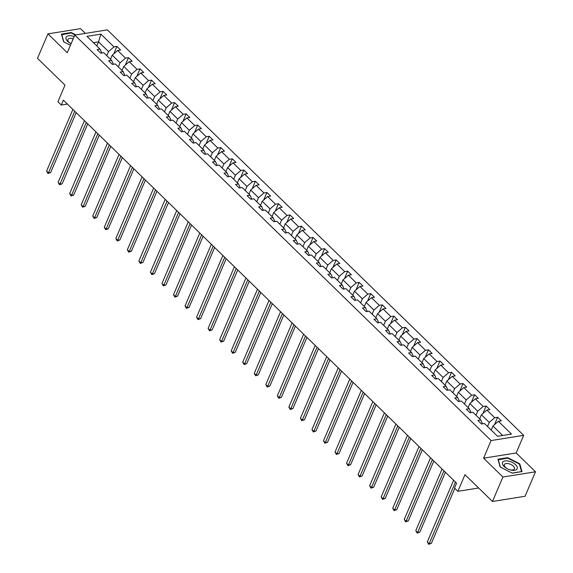 <?xml version="1.0" encoding="UTF-8"?>
<svg xmlns="http://www.w3.org/2000/svg" width="573" height="573" viewBox="0 0 573 573"><rect width="100%" height="100%" fill="white"/><g stroke="black" fill="none" stroke-linecap="round" stroke-linejoin="round"><path stroke-width="0.86" d="M535.504 471.801L516.166 452.964L483.576 458.178L502.915 477.015L535.504 471.801L525.061 496.268L492.479 501.482L464.968 474.688L457.87 491.326L478.641 488.003M502.915 477.015L492.479 501.482M85.384 33.384L80.521 28.65L47.939 33.864L37.496 58.331L65.007 85.133L57.909 101.772L61.275 105.045L67.385 104.071M523.679 435.344L107.373 29.868L74.791 35.082L491.097 440.558L523.679 435.344L516.166 452.964M106.786 55.66L108.526 51.584L98.542 41.865L100.884 34.136L113.977 46.886L116.928 46.413L113.741 53.876M96.801 45.933L98.542 41.865L93.456 42.674M108.526 51.584L113.977 46.886M118.325 66.898L120.065 62.822L112.222 55.187L117.673 50.488L120.624 50.016L116.928 46.413M117.673 50.488L125.516 58.124L128.467 57.651L125.279 65.114M129.863 78.136L131.597 74.06L123.761 66.425L129.212 61.726L132.162 61.254L128.467 57.651M129.212 61.726L137.054 69.362L140.005 68.889L136.818 76.352M141.402 89.374L143.135 85.298L135.3 77.663L140.75 72.957L143.701 72.492L140.005 68.889M140.75 72.957L148.586 80.6L151.537 80.127L148.357 87.59M152.934 100.612L154.674 96.536L146.831 88.901L152.289 84.195L155.24 83.73L151.537 80.127M152.289 84.195L160.125 91.83L163.076 91.365L159.896 98.828M164.472 111.85L166.213 107.774L158.37 100.139L163.821 95.433L166.772 94.96L163.076 91.365M163.821 95.433L171.664 103.068L174.615 102.596L171.427 110.066M176.011 123.088L177.752 119.012L169.909 111.377L175.359 106.671L178.31 106.198L174.615 102.596M175.359 106.671L183.202 114.306L186.153 113.834L182.966 121.304M187.55 134.318L189.283 130.25L181.448 122.615L186.898 117.909L189.849 117.436L186.153 113.834M186.898 117.909L194.741 125.544L197.685 125.072L194.505 132.535M199.089 145.556L200.822 141.488L192.986 133.853L198.437 129.147L201.388 128.674L197.685 125.072M198.437 129.147L206.273 136.782L209.224 136.31L206.044 143.773M210.62 156.794L212.361 152.726L204.518 145.084L209.976 140.385L212.927 139.912L209.224 136.31M209.976 140.385L217.812 148.02L220.763 147.548L217.575 155.011M222.159 168.032L223.9 163.957L216.057 156.322L221.507 151.623L224.458 151.15L220.763 147.548M221.507 151.623L229.35 159.258L232.301 158.785L229.114 166.249M233.698 179.27L235.431 175.195L227.596 167.56L233.046 162.861L235.997 162.388L232.301 158.785M233.046 162.861L240.889 170.496L243.84 170.023L240.653 177.487M245.237 190.508L246.97 186.433L239.134 178.797L244.585 174.099L247.536 173.626L243.84 170.023M244.585 174.099L252.421 181.734L255.372 181.261L252.192 188.725M256.776 201.746L258.509 197.671L250.673 190.035L256.124 185.33L259.075 184.864L255.372 181.261M256.124 185.33L263.96 192.972L266.911 192.499L263.73 199.963M268.307 212.984L270.048 208.909L262.205 201.273L267.663 196.568L270.606 196.095L266.911 192.499M267.663 196.568L275.498 204.203L278.449 203.737L275.262 211.201M279.846 224.222L281.587 220.147L273.744 212.511L279.194 207.806L282.145 207.333L278.449 203.737M279.194 207.806L287.037 215.441L289.988 214.968L286.801 222.439M291.385 235.453L293.118 231.385L285.282 223.749L290.733 219.044L293.684 218.571L289.988 214.968M290.733 219.044L298.576 226.679L301.527 226.206L298.34 233.677M302.924 246.691L304.657 242.623L296.821 234.987L302.272 230.282L305.223 229.809L301.527 226.206M302.272 230.282L310.108 237.917L313.059 237.444L309.878 244.907M314.455 257.929L316.196 253.86L308.353 246.225L313.811 241.52L316.762 241.047L313.059 237.444M313.811 241.52L321.646 249.155L324.597 248.682L321.417 256.145M325.994 269.167L327.735 265.098L319.892 257.456L325.349 252.757L328.293 252.285L324.597 248.682M325.349 252.757L333.185 260.393L336.136 259.92L332.949 267.383M337.533 280.405L339.273 276.329L331.43 268.694L336.881 263.995L339.832 263.523L336.136 259.92M336.881 263.995L344.724 271.631L347.675 271.158L344.488 278.621M349.072 291.643L350.805 287.567L342.969 279.932L348.42 275.233L351.371 274.761L347.675 271.158M348.42 275.233L356.263 282.869L359.207 282.396L356.026 289.859M360.61 302.881L362.344 298.805L354.508 291.17L359.959 286.471L362.91 285.999L359.207 282.396M359.959 286.471L367.794 294.107L370.745 293.634L367.565 301.097M372.142 314.119L373.883 310.043L366.04 302.408L371.497 297.702L374.448 297.237L370.745 293.634M371.497 297.702L379.333 305.345L382.284 304.872L379.104 312.335M383.681 325.357L385.421 321.281L377.578 313.646L383.029 308.94L385.98 308.467L382.284 304.872M383.029 308.94L390.872 316.575L393.823 316.11L390.636 323.573M395.22 336.595L396.96 332.519L389.117 324.884L394.568 320.178L397.519 319.705L393.823 316.11M394.568 320.178L402.411 327.813L405.362 327.341L402.174 334.811M406.758 347.825L408.492 343.757L400.656 336.122L406.107 331.416L409.058 330.943L405.362 327.341M406.107 331.416L413.95 339.051L416.893 338.579L413.713 346.049M418.297 359.063L420.03 354.995L412.195 347.36L417.645 342.654L420.596 342.181L416.893 338.579M417.645 342.654L425.481 350.289L428.432 349.817L425.252 357.28M429.829 370.301L431.569 366.233L423.726 358.598L429.184 353.892L432.128 353.419L428.432 349.817M429.184 353.892L437.02 361.527L439.971 361.054L436.784 368.518M441.368 381.539L443.108 377.471L435.265 369.829L440.716 365.13L443.667 364.657L439.971 361.054M440.716 365.13L448.559 372.765L451.51 372.292L448.322 379.756M452.906 392.777L454.64 388.702L446.804 381.066L452.255 376.368L455.206 375.895L451.51 372.292M452.255 376.368L460.098 384.003L463.048 383.53L459.861 390.994M464.445 404.015L466.178 399.94L458.343 392.304L463.793 387.606L466.744 387.133L463.048 383.53M463.793 387.606L471.629 395.241L474.58 394.768L471.4 402.232M475.977 415.253L477.717 411.178L469.881 403.542L475.332 398.844L478.283 398.371L474.58 394.768M475.332 398.844L483.168 406.479L486.119 406.006L482.939 413.47M487.516 426.491L489.256 422.416L481.413 414.78L486.871 410.075L489.815 409.609L486.119 406.006M486.871 410.075L494.707 417.717L497.658 417.244L494.47 424.708M502.664 435.48L492.952 426.018L498.403 421.313L501.354 420.84L497.658 417.244M498.403 421.313L511.496 434.062L497.579 436.289L484.493 423.54L481.542 424.013L477.839 420.41L480.79 419.937L472.954 412.302L470.003 412.775L466.307 409.172L469.258 408.699L461.415 401.064L458.464 401.537L454.769 397.934L457.72 397.469L449.877 389.826L446.926 390.299L443.23 386.703L446.181 386.231L438.345 378.595L435.394 379.061L431.691 375.465L434.642 374.993L426.806 367.357L423.855 367.83L420.159 364.227L423.103 363.755L415.267 356.12L412.316 356.592L408.621 352.989L411.572 352.517L403.729 344.882L400.778 345.354L397.082 341.752L400.033 341.279L392.19 333.644L389.239 334.116L385.543 330.514L388.494 330.041L380.658 322.406L377.707 322.878L374.004 319.276L376.955 318.803L369.119 311.168L366.168 311.64L362.473 308.038L365.416 307.565L357.581 299.93L354.63 300.402L350.934 296.8L353.885 296.327L346.042 288.692L343.091 289.164L339.395 285.562L342.346 285.096L334.503 277.454L331.559 277.926L327.856 274.331L330.807 273.858L322.971 266.223L320.021 266.689L316.317 263.093L319.268 262.62L311.433 254.985L308.482 255.458L304.786 251.855L307.737 251.382L299.894 243.747L296.943 244.22L293.247 240.617L296.198 240.144L288.355 232.509L285.404 232.982L281.708 229.379L284.659 228.906L276.816 221.271L273.873 221.744L270.17 218.141L273.12 217.668L265.285 210.033L262.334 210.506L258.638 206.903L261.582 206.43L253.746 198.795L250.795 199.268L247.099 195.665L250.05 195.192L242.207 187.557L239.256 188.03L235.56 184.427L238.511 183.954L230.668 176.319L227.717 176.792L224.022 173.189L226.972 172.724L219.137 165.081L216.186 165.554L212.483 161.958L215.434 161.486L207.598 153.851L204.647 154.316L200.951 150.72L203.895 150.248L196.059 142.613L193.108 143.085L189.412 139.483L192.363 139.01L184.52 131.375L181.569 131.847L177.874 128.245L180.824 127.772L172.982 120.137L170.031 120.609L166.335 117.007L169.286 116.534L161.45 108.899L158.499 109.371L154.796 105.769L157.747 105.296L149.911 97.661L146.96 98.133L143.264 94.531L146.215 94.058L138.372 86.423L135.421 86.895L131.726 83.293L134.676 82.82L126.834 75.185L123.883 75.657L120.187 72.055L123.138 71.582L115.295 63.947L112.351 64.42L108.648 60.817L111.599 60.351L103.763 52.709L100.812 53.182L97.109 49.586L100.06 49.113L86.974 36.364L100.884 34.136M457.87 491.326L454.504 488.053L456.595 483.154L63.367 100.153L61.275 105.045M111.599 60.351L113.382 64.255M110.489 59.263L112.222 55.187M120.065 62.822L125.516 58.124M123.138 71.582L124.914 75.493M122.02 70.5L123.761 66.425M131.597 74.06L137.054 69.362M134.676 82.82L136.453 86.731M133.559 81.738L135.3 77.663M143.135 85.298L148.586 80.6M146.215 94.058L147.992 97.969M145.098 92.976L146.831 88.901M154.674 96.536L160.125 91.83M157.747 105.296L159.53 109.207M156.637 104.214L158.37 100.139M166.213 107.774L171.664 103.068M169.286 116.534L171.069 120.445M168.168 115.445L169.909 111.377M177.752 119.012L183.202 114.306M180.824 127.772L182.601 131.683M179.707 126.683L181.448 122.615M189.283 130.25L194.741 125.544M192.363 139.01L194.14 142.921M191.246 137.921L192.986 133.853M200.822 141.488L206.273 136.782M203.895 150.248L205.678 154.151M202.785 149.159L204.518 145.084M212.361 152.726L217.812 148.02M215.434 161.486L217.217 165.389M214.323 160.397L216.057 156.322M223.9 163.957L229.35 159.258M226.972 172.724L228.749 176.627M225.855 171.635L227.596 167.56M235.431 175.195L240.889 170.496M238.511 183.954L240.288 187.865M237.394 182.873L239.134 178.797M246.97 186.433L252.421 181.734M250.05 195.192L251.826 199.103M248.933 194.111L250.673 190.035M258.509 197.671L263.96 192.972M261.582 206.43L263.365 210.341M260.471 205.349L262.205 201.273M270.048 208.909L275.498 204.203M273.12 217.668L274.904 221.579M272.01 216.587L273.744 212.511M281.587 220.147L287.037 215.441M284.659 228.906L286.436 232.817M283.542 227.818L285.282 223.749M293.118 231.385L298.576 226.679M296.198 240.144L297.974 244.055M295.081 239.056L296.821 234.987M304.657 242.623L310.108 237.917M307.737 251.382L309.513 255.293M306.619 250.294L308.353 246.225M316.196 253.86L321.646 249.155M319.268 262.62L321.052 266.524M318.158 261.532L319.892 257.456M327.735 265.098L333.185 260.393M330.807 273.858L332.591 277.762M329.697 272.769L331.43 268.694M339.273 276.329L344.724 271.631M342.346 285.096L344.122 289M341.229 284.007L342.969 279.932M350.805 287.567L356.263 282.869M353.885 296.327L355.661 300.238M352.767 295.245L354.508 291.17M362.344 298.805L367.794 294.107M365.416 307.565L367.2 311.476M364.306 306.483L366.04 302.408M373.883 310.043L379.333 305.345M376.955 318.803L378.739 322.714M375.845 317.721L377.578 313.646M385.421 321.281L390.872 316.575M388.494 330.041L390.27 333.952M387.377 328.959L389.117 324.884M396.96 332.519L402.411 327.813M400.033 341.279L401.809 345.19M398.915 340.19L400.656 336.122M408.492 343.757L413.95 339.051M411.572 352.517L413.348 356.427M410.454 351.428L412.195 347.36M420.03 354.995L425.481 350.289M423.103 363.755L424.887 367.665M421.993 362.666L423.726 358.598M431.569 366.233L437.02 361.527M434.642 374.993L436.425 378.896M433.532 373.904L435.265 369.829M443.108 377.471L448.559 372.765M446.181 386.231L447.957 390.134M445.063 385.142L446.804 381.066M454.64 388.702L460.098 384.003M457.72 397.469L459.496 401.372M456.602 396.38L458.343 392.304M466.178 399.94L471.629 395.241M469.258 408.699L471.035 412.61M468.141 407.618L469.881 403.542M477.717 411.178L483.168 406.479M480.79 419.937L482.573 423.848M479.68 418.856L481.413 414.78M489.256 422.416L494.707 417.717M483.576 458.178L491.097 440.558M47.939 33.864L67.277 52.702L74.791 35.082M491.219 430.094L492.952 426.018M100.06 49.113L101.844 53.017M497.923 459.238L500.15 466.974L512.198 473.14L522.01 471.572L519.775 463.836L507.735 457.669L497.923 459.238M75.894 34.903L71.238 32.525L61.426 34.094L63.66 41.829L70.429 45.296M507.535 458.135L507.735 457.669M519.503 464.474L519.775 463.836M71.045 32.99L71.238 32.525M455.471 482.065L429.17 543.727L427.322 541.922L453.623 480.26M454.833 488.368L431.376 543.369L429.17 543.727L428.733 544.35L427.322 541.922M431.376 543.369L428.733 544.35M443.932 470.827L417.631 532.489L415.783 530.684L442.084 469.022M445.386 472.238L419.837 532.131L417.631 532.489L417.194 533.112L415.783 530.684M419.837 532.131L417.194 533.112M432.4 459.589L406.099 521.251L404.244 519.446L430.545 457.791M433.847 461L408.298 520.9L406.099 521.251L405.663 521.874L404.244 519.446M408.298 520.9L405.663 521.874M511.18 470.111A7.95 3.925 23.1 0 0 517.24 467.145A7.95 3.925 23.1 0 0 508.58 461.086A7.95 3.925 23.1 0 0 502.449 462.848A7.95 3.925 23.1 0 0 507.012 468.564A7.95 3.925 23.1 0 0 509.726 469.724A7.95 3.925 23.1 0 0 511.18 470.111M509.483 469.645A5.444 2.686 23.1 0 0 510.278 469.846A5.444 2.686 23.1 0 0 514.396 468.893A5.444 2.686 23.1 0 0 508.495 463.664A5.444 2.686 23.1 0 0 504.383 464.624A5.444 2.686 23.1 0 0 507.234 468.685M498.109 459.875L507.721 458.106L519.389 464.08L521.552 471.572L512.09 473.083M500.365 467.081L498.216 459.625M74.168 36.543A7.95 3.925 23.1 0 0 72.091 35.941A7.95 3.925 23.1 0 0 65.959 37.703A7.95 3.925 23.1 0 0 70.515 43.426A7.95 3.925 23.1 0 0 71.102 43.727M73.179 38.849A5.444 2.686 23.1 0 0 72.005 38.527A5.444 2.686 23.1 0 0 67.886 39.48A5.444 2.686 23.1 0 0 70.744 43.541M61.612 34.731L71.231 32.962L75.228 35.01M63.868 41.936L61.719 34.48M420.861 448.351L394.561 510.013L392.713 508.208L419.013 446.553M422.308 449.762L396.76 509.662L394.561 510.013L394.124 510.636L392.713 508.208M396.76 509.662L394.124 510.636M409.323 437.113L383.022 498.775L381.174 496.977L407.475 435.315M410.769 438.524L385.221 498.424L383.022 498.775L382.585 499.398L381.174 496.977M385.221 498.424L382.585 499.398M397.784 425.875L371.483 487.537L369.635 485.739L395.936 424.077M399.238 427.286L373.689 487.186L371.483 487.537L371.046 488.167L369.635 485.739M373.689 487.186L371.046 488.167M386.245 414.637L359.944 476.299L358.096 474.501L384.397 412.839M387.699 416.048L362.15 475.948L359.944 476.299L359.507 476.929L358.096 474.501M362.15 475.948L359.507 476.929M374.713 403.399L348.413 465.061L346.565 463.263L372.858 401.601M376.16 404.817L350.612 464.71L348.413 465.061L347.976 465.691L346.565 463.263M350.612 464.71L347.976 465.691M363.175 392.168L336.874 453.823L335.026 452.025L361.327 390.363M364.621 393.579L339.073 453.472L336.874 453.823L336.437 454.453L335.026 452.025M339.073 453.472L336.437 454.453M351.636 380.93L325.335 442.585L323.487 440.787L349.788 379.125M353.083 382.341L327.534 442.234L325.335 442.585L324.898 443.216L323.487 440.787M327.534 442.234L324.898 443.216M340.097 369.692L313.796 431.354L311.948 429.549L338.249 367.887M341.551 371.103L316.002 430.996L313.796 431.354L313.359 431.978L311.948 429.549M316.002 430.996L313.359 431.978M328.558 358.454L302.265 420.116L300.41 418.311L326.71 356.65M330.012 359.865L304.464 419.758L302.265 420.116L301.828 420.74L300.41 418.311M304.464 419.758L301.828 420.74M317.027 347.217L290.726 408.878L288.878 407.074L315.179 345.419M318.473 348.628L292.925 408.528L290.726 408.878L290.289 409.502L288.878 407.074M292.925 408.528L290.289 409.502M305.488 335.979L279.187 397.641L277.339 395.836L303.64 334.181M306.935 337.39L281.386 397.29L279.187 397.641L278.75 398.264L277.339 395.836M281.386 397.29L278.75 398.264M293.949 324.741L267.648 386.403L265.8 384.605L292.101 322.943M295.396 326.152L269.854 386.052L267.648 386.403L267.211 387.026L265.8 384.605M269.854 386.052L267.211 387.026M282.41 313.503L256.11 375.165L254.262 373.367L280.562 311.705M283.864 314.914L258.316 374.814L256.11 375.165L255.673 375.795L254.262 373.367M258.316 374.814L255.673 375.795M270.879 302.265L244.578 363.927L242.723 362.129L269.024 300.467M272.325 303.676L246.777 363.576L244.578 363.927L244.141 364.557L242.723 362.129M246.777 363.576L244.141 364.557M259.34 291.027L233.039 352.689L231.191 350.891L257.492 289.229M260.787 292.445L235.238 352.338L233.039 352.689L232.602 353.319L231.191 350.891M235.238 352.338L232.602 353.319M247.801 279.796L221.5 341.451L219.652 339.653L245.953 277.991M249.248 281.207L223.699 341.1L221.5 341.451L221.063 342.081L219.652 339.653M223.699 341.1L221.063 342.081M236.262 268.558L209.962 330.213L208.114 328.415L234.414 266.753M237.709 269.969L212.168 329.862L209.962 330.213L209.525 330.843L208.114 328.415M212.168 329.862L209.525 330.843M224.723 257.32L198.423 318.982L196.575 317.177L222.876 255.515M226.177 258.731L200.629 318.624L198.423 318.982L197.986 319.605L196.575 317.177M200.629 318.624L197.986 319.605M213.192 246.082L186.891 307.744L185.036 305.939L211.337 244.277M214.639 247.493L189.09 307.386L186.891 307.744L186.454 308.367L185.036 305.939M189.09 307.386L186.454 308.367M201.653 234.844L175.352 296.506L173.504 294.701L199.805 233.046M203.1 236.255L177.551 296.155L175.352 296.506L174.915 297.129L173.504 294.701M177.551 296.155L174.915 297.129M190.114 223.606L163.814 285.268L161.966 283.463L188.266 221.808M191.561 225.017L166.012 284.917L163.814 285.268L163.377 285.891L161.966 283.463M166.012 284.917L163.377 285.891M178.575 212.368L152.275 274.03L150.427 272.232L176.728 210.57M180.029 213.779L154.481 273.679L152.275 274.03L151.838 274.653L150.427 272.232M154.481 273.679L151.838 274.653M167.037 201.13L140.736 262.792L138.888 260.994L165.189 199.332M168.491 202.541L142.942 262.441L140.736 262.792L140.299 263.422L138.888 260.994M142.942 262.441L140.299 263.422M155.505 189.892L129.204 251.554L127.356 249.756L153.65 188.094M156.952 191.303L131.403 251.203L129.204 251.554L128.767 252.184L127.356 249.756M131.403 251.203L128.767 252.184M143.966 178.654L117.666 240.316L115.818 238.518L142.118 176.856M145.413 180.072L119.864 239.965L117.666 240.316L117.229 240.947L115.818 238.518M119.864 239.965L117.229 240.947M132.427 167.423L106.127 229.078L104.279 227.28L130.58 165.618M133.874 168.834L108.326 228.727L106.127 229.078L105.69 229.709L104.279 227.28M108.326 228.727L105.69 229.709M120.889 156.185L94.588 217.84L92.74 216.042L119.041 154.381M122.343 157.596L96.794 217.489L94.588 217.84L94.151 218.471L92.74 216.042M96.794 217.489L94.151 218.471M109.35 144.948L83.056 206.609L81.201 204.805L107.502 143.143M110.804 146.359L85.255 206.251L83.056 206.609L82.619 207.233L81.201 204.805M85.255 206.251L82.619 207.233M97.818 133.71L71.518 195.372L69.67 193.567L95.97 131.905M99.265 135.121L73.716 195.013L71.518 195.372L71.081 195.995L69.67 193.567M73.716 195.013L71.081 195.995M86.279 122.472L59.979 184.134L58.131 182.329L84.432 120.674M87.726 123.883L62.178 183.783L59.979 184.134L59.542 184.757L58.131 182.329M62.178 183.783L59.542 184.757M74.741 111.234L48.44 172.896L46.592 171.091L72.893 109.436M76.188 112.645L50.646 172.545L48.44 172.896L48.003 173.519L46.592 171.091M50.646 172.545L48.003 173.519"/></g></svg>
